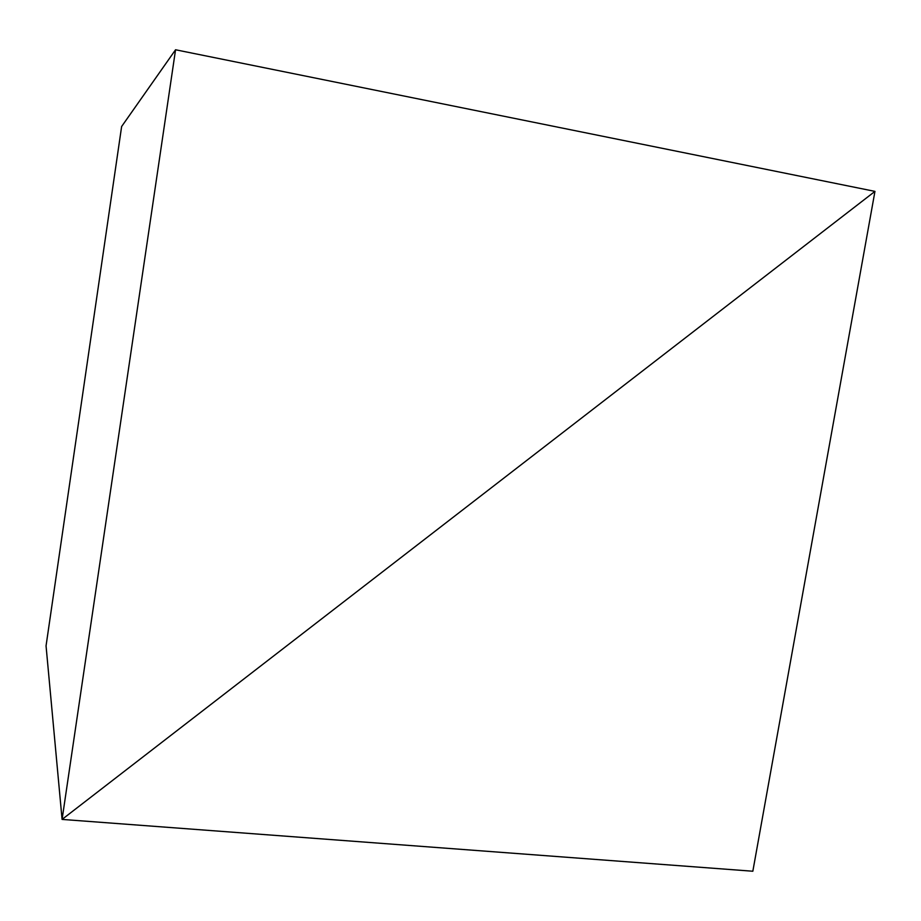 <?xml version="1.0" encoding="UTF-8"?>
<svg xmlns="http://www.w3.org/2000/svg" width="921" height="921" viewBox="0 0 921 921"><rect width="100%" height="100%" fill="white"/><g stroke="black" fill="none" stroke-linecap="round" stroke-linejoin="round"><path stroke-width="1.38" d="M175.554 49.769L62.087 819.414L46.05 645.874L121.63 126.511L175.554 49.769L874.95 191.384L62.087 819.414L752.837 871.231L874.95 191.384L62.087 819.414L46.05 645.874"/></g></svg>
